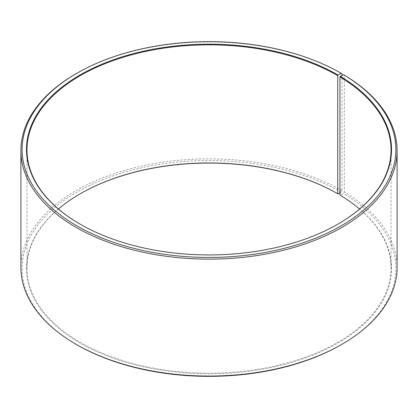 <?xml version="1.0" encoding="UTF-8"?>
<svg xmlns="http://www.w3.org/2000/svg" width="418" height="418" viewBox="0 0 418 418"><rect width="100%" height="100%" fill="white"/><g stroke="black" fill="none" stroke-linecap="round" stroke-linejoin="round"><path stroke-width="0.31" stroke-dasharray="2.09 1.57" d="M58.426 209A182.034 105.096 -0 0 0 26.966 268.053A182.034 105.096 -0 0 0 80.282 342.368A182.034 105.096 -0 0 0 278.66 365.149A182.034 105.096 -0 0 0 391.034 268.053A182.034 105.096 -0 0 0 359.574 209M80.11 224.158A182.034 105.096 -0 0 0 80.282 224.257L79.937 224.058L80.282 224.257A182.034 105.096 -0 0 0 337.718 224.257A182.034 105.096 -0 0 0 337.89 224.158M342.008 73.751A188.1 108.596 -0 0 0 75.992 73.751M339.944 192.855L341.151 192.155L342.008 190.671L342.008 75.392M342.008 190.671A188.1 108.596 -0 0 0 137.015 167.127A188.1 108.596 -0 0 0 20.9 267.463M341.151 192.155A186.888 107.896 -0 0 0 76.855 192.155A186.888 107.896 -0 0 0 76.849 344.745M80.11 193.842A182.52 105.378 -0 0 0 79.937 193.942A182.52 105.378 -0 0 0 79.942 342.964A182.52 105.378 -0 0 0 336.929 343.612A182.52 105.378 -0 0 0 340.294 195.253L343.434 193.497L344.307 192.024L344.307 75.099M339.944 195.049L340.294 195.253M341.151 344.745A186.888 107.896 -0 0 0 343.434 193.497M397.1 267.463A188.1 108.596 -0 0 0 344.307 192.024M391.034 268.053L391.034 149.947M337.718 224.257L338.063 224.058M80.282 193.743L79.937 193.942M26.966 268.053L26.966 149.947"/><path stroke-width="0.63" d="M359.574 209A182.034 105.096 -0 0 0 339.944 195.049L339.944 76.938A182.034 105.096 -0 0 1 391.034 149.947A182.034 105.096 -0 0 1 337.89 224.158M342.008 75.392L342.008 73.751L341.151 73.254L338.058 75.036A182.52 105.378 -0 0 0 79.942 75.036A182.52 105.378 -0 0 0 79.937 224.058A182.52 105.378 -0 0 0 338.063 224.058A182.52 105.378 -0 0 0 340.294 76.348L339.944 76.938M341.151 73.254A186.888 107.896 -0 0 0 76.849 73.254A186.888 107.896 -0 0 0 76.849 225.845A186.888 107.896 -0 0 0 339.991 226.509A186.888 107.896 -0 0 0 343.434 74.597L340.294 76.348M76.849 73.254L75.992 73.751A188.1 108.596 -0 0 0 20.9 150.537A188.1 108.596 -0 0 0 75.992 227.329A188.1 108.596 -0 0 0 280.985 250.873A188.1 108.596 -0 0 0 397.1 150.537A188.1 108.596 -0 0 0 344.307 75.099L343.434 74.597M20.9 150.537L20.9 267.463A188.1 108.596 -0 0 0 75.992 344.249L76.849 344.745A186.888 107.896 -0 0 0 341.151 344.745L342.008 344.249A188.1 108.596 -0 0 0 397.1 267.463L397.1 150.537M338.058 75.036L337.718 75.632L337.718 193.743A182.034 105.096 -0 0 0 80.282 193.743A182.034 105.096 -0 0 0 58.426 209M337.718 193.743L338.058 193.942A182.52 105.378 -0 0 0 80.11 193.842M338.058 193.942L339.944 192.855M76.849 344.745L75.992 344.249A188.1 108.596 -0 0 0 342.008 344.249M337.718 75.632A182.034 105.096 -0 0 0 139.34 52.851A182.034 105.096 -0 0 0 26.966 149.947A182.034 105.096 -0 0 0 80.11 224.158"/></g></svg>
